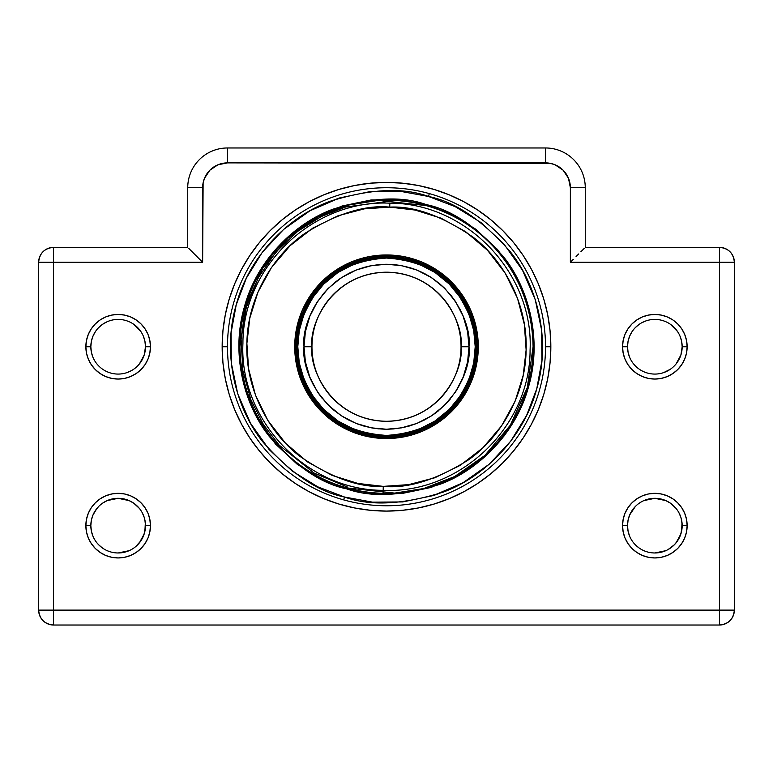 <?xml version="1.0" encoding="UTF-8"?>
<svg xmlns="http://www.w3.org/2000/svg" width="773" height="773" viewBox="0 0 773 773"><rect width="100%" height="100%" fill="white"/><g stroke="black" fill="none" stroke-linecap="round" stroke-linejoin="round"><path stroke-width="1.16" d="M227.484 346.748A159.016 159.016 0 0 0 386.5 505.764A159.016 159.016 0 0 0 545.516 346.748L550.84 346.748A164.34 164.34 0 0 1 386.5 511.088A164.34 164.34 0 0 1 222.16 346.748L227.484 346.748A159.016 159.016 0 0 1 386.5 187.733A159.016 159.016 0 0 1 545.516 346.748A159.016 159.016 0 0 1 386.5 505.764A159.016 159.016 0 0 1 227.484 346.748L222.16 346.748L222.953 330.641L225.31 314.688L229.233 299.035L234.663 283.855L241.562 269.275L249.853 255.438L259.457 242.49L270.289 230.538L282.242 219.706L295.199 210.101L309.026 201.811L323.607 194.912L338.796 189.482L354.44 185.559L370.393 183.191L386.5 182.399L402.607 183.191L418.56 185.559L434.204 189.482L449.393 194.912L463.974 201.811L477.801 210.101L490.758 219.706L502.711 230.538L513.543 242.49L523.147 255.438L531.438 269.275L538.337 283.855L543.767 299.035L547.69 314.688L550.047 330.641L550.84 346.748L550.047 362.856L547.69 378.809L543.767 394.452L538.337 409.642L531.438 424.213L523.147 438.049L513.543 451.007L502.711 462.95L490.758 473.781L477.801 483.396L463.974 491.686L449.393 498.575L434.204 504.015L418.56 507.929L402.607 510.296L386.5 511.088L370.393 510.296L354.44 507.929L338.796 504.015L323.607 498.575L309.026 491.686L295.199 483.396L282.242 473.781L270.289 462.95L259.457 451.007L249.853 438.049L241.562 424.213L234.663 409.642L229.233 394.452L225.31 378.809L222.953 362.856L222.16 346.748A164.34 164.34 0 0 1 386.5 182.399A164.34 164.34 0 0 1 550.84 346.748L545.516 346.748A159.016 159.016 0 0 0 386.5 187.733A159.016 159.016 0 0 0 227.484 346.748M139.382 363.967L144.213 355L145.488 346.748A27.335 27.335 0 0 1 118.163 374.074A27.335 27.335 0 0 1 90.828 346.748L91.417 352.372L93.021 357.464L91.417 352.372L90.828 346.748A27.335 27.335 0 0 0 118.163 374.074A27.335 27.335 0 0 0 145.488 346.748L150.455 346.748A32.302 32.302 0 0 1 118.163 379.05A32.302 32.302 0 0 1 85.861 346.748L90.828 346.748L91.185 342.313M139.382 542.859L144.213 533.892L145.488 525.64A27.335 27.335 0 0 1 118.163 552.975A27.335 27.335 0 0 1 90.828 525.64L91.417 531.264L90.828 525.64A27.335 27.335 0 0 0 118.163 552.975A27.335 27.335 0 0 0 145.488 525.64L150.455 525.64A32.302 32.302 0 0 1 118.163 557.942A32.302 32.302 0 0 1 85.861 525.64L90.828 525.64L91.185 521.215M676.066 363.967L680.897 355L682.173 346.748A27.335 27.335 0 0 1 654.837 374.074A27.335 27.335 0 0 1 627.512 346.748L628.091 352.372L629.695 357.464L628.091 352.372L627.512 346.748A27.335 27.335 0 0 0 654.837 374.074A27.335 27.335 0 0 0 682.173 346.748L687.139 346.748A32.302 32.302 0 0 1 654.837 379.05A32.302 32.302 0 0 1 622.545 346.748L627.512 346.748L627.869 342.313M676.066 542.859L680.897 533.892L682.173 525.64A27.335 27.335 0 0 1 654.837 552.975A27.335 27.335 0 0 1 627.512 525.64L628.091 531.264L627.512 525.64A27.335 27.335 0 0 0 654.837 552.975A27.335 27.335 0 0 0 682.173 525.64L687.139 525.64A32.302 32.302 0 0 1 654.837 557.942A32.302 32.302 0 0 1 622.545 525.64L627.512 525.64L627.869 521.215M107.186 550.676L109.457 551.555M96.934 508.421L93.021 514.924L95.437 510.441M102.548 503.204L107.186 500.604L118.163 498.305L129.11 500.604L126.859 499.735M107.186 371.774L109.457 372.654M92.683 336.844L91.871 339.26M91.417 341.115L93.021 336.023L91.417 341.115L90.828 346.748A27.335 27.335 0 0 1 118.163 319.413A27.335 27.335 0 0 1 145.488 346.748L144.918 341.193M95.446 331.54L93.021 336.023M102.548 324.312L107.186 321.713L102.548 324.312L98.644 327.607M95.446 510.441L98.625 506.518M93.021 514.924L91.417 519.997M95.446 540.849L94.132 538.665M102.548 548.076L98.615 544.743L102.548 548.076M643.87 550.676L646.141 551.555M633.618 508.421L629.695 514.924L635.309 506.518M639.232 503.204L641.532 501.764M643.87 371.774L646.141 372.654M629.367 336.844L628.41 339.791M628.091 341.115L629.695 336.023L628.091 341.115L627.512 346.748A27.335 27.335 0 0 1 654.837 319.413A27.335 27.335 0 0 1 682.173 346.748L681.602 341.193M632.13 331.54L629.695 336.023M641.532 322.872L646.122 320.843M635.309 327.626L639.223 324.312M646.122 499.735L643.87 500.604L654.837 498.305L665.795 500.604L663.543 499.735M629.695 514.924L628.101 519.997M632.13 540.849L630.816 538.665M639.232 548.076L635.3 544.743L639.232 548.076M131.458 370.625L126.869 372.654M96.944 363.977L98.615 365.851M93.021 357.464L94.132 359.774M135.719 546.579L140.87 540.839L143.305 536.346L144.909 531.264L145.334 522.761L144.213 517.379L142.184 512.605M131.458 549.516L133.768 548.076M126.869 551.545L129.12 550.676L118.163 552.975M96.944 542.868L98.615 544.743M91.417 531.264L93.021 536.356M668.143 549.516L674.385 544.743L677.554 540.839L679.989 536.346L681.583 531.264L682.018 522.761L680.897 517.379L678.868 512.605M663.553 551.545L665.804 550.676L654.837 552.975M633.628 542.868L635.3 544.743M628.091 531.264L629.695 536.356M665.804 371.784L670.452 369.185L663.553 372.654M633.628 363.977L635.3 365.851M629.695 357.464L630.816 359.774M676.056 542.878L674.385 544.752M139.372 542.878L137.7 544.752M129.11 321.703L126.859 320.834L129.12 321.713M663.553 320.843L665.804 321.713L663.543 320.834M585.267 247.36L585.267 187.733L570.368 187.733L568.474 178.225L563.082 170.157L555.024 164.775L550.366 163.364L227.484 162.881L217.976 164.775L209.918 170.157L204.526 178.225L203.115 182.882L202.632 262.269L53.559 262.269L53.559 610.119L719.441 610.119L719.441 262.269L570.368 262.269L570.368 187.733L570.368 262.269L719.441 262.269L719.441 610.119L734.35 610.119L734.35 262.269L719.441 262.269L734.35 262.269C733.471 253.215 728.495 248.239 719.441 247.36L585.267 247.36L585.267 187.733A39.752 39.752 0 0 0 545.516 147.972L227.484 147.972L227.484 162.881L545.516 162.881A24.842 24.842 0 0 1 570.368 187.733L585.267 187.733A39.752 39.752 0 0 0 545.516 147.972L545.516 162.881L545.516 147.972L227.484 147.972A39.752 39.752 0 0 0 187.733 187.733L187.733 247.36L53.559 247.36C44.505 248.239 39.529 253.215 38.65 262.269L38.65 610.119C39.529 619.173 44.505 624.14 53.559 625.028L719.441 625.028C728.495 624.14 733.471 619.173 734.35 610.119L734.35 262.269A14.909 14.909 0 0 0 719.441 247.36L719.441 262.269L719.441 247.36L585.267 247.36M628.091 520.016L627.512 525.64L622.545 525.64A32.302 32.302 0 0 1 654.837 493.338A32.302 32.302 0 0 1 687.139 525.64L686.521 531.94L684.685 537.998L681.699 543.583L677.679 548.482L672.79 552.492L667.205 555.478L661.147 557.323L654.837 557.942L648.537 557.323L642.479 555.478L636.894 552.492L632.005 548.482L627.985 543.583L624.999 537.998L623.164 531.94L622.545 525.64L623.164 519.34L624.999 513.282L627.985 507.697L632.005 502.798L636.894 498.788L642.479 495.802L648.537 493.957L654.837 493.338L661.147 493.957L667.205 495.802L672.79 498.788L677.679 502.798L681.699 507.697L684.685 513.282L686.521 519.34L687.139 525.64L682.173 525.64A27.335 27.335 0 0 0 654.837 498.305A27.335 27.335 0 0 0 627.512 525.64A27.335 27.335 0 0 1 654.837 498.305A27.335 27.335 0 0 1 682.173 525.64L681.583 520.016M681.583 341.125L679.979 336.023L681.583 341.115L682.173 346.748A27.335 27.335 0 0 0 654.837 319.413A27.335 27.335 0 0 0 627.512 346.748L622.545 346.748A32.302 32.302 0 0 1 654.837 314.447A32.302 32.302 0 0 1 687.139 346.748L686.521 353.048L684.685 359.107L681.699 364.692L677.679 369.581L672.79 373.601L667.205 376.586L661.147 378.422L654.837 379.05L648.537 378.422L642.479 376.586L636.894 373.601L632.005 369.581L627.985 364.692L624.999 359.107L623.164 353.048L622.545 346.748L623.164 340.449L624.999 334.38L627.985 328.805L632.005 323.906L636.894 319.887L642.479 316.901L648.537 315.065L654.837 314.447L661.147 315.065L667.205 316.901L672.79 319.887L677.679 323.906L681.699 328.805L684.685 334.38L686.521 340.449L687.139 346.748L682.173 346.748L681.583 352.372M91.417 520.016L90.828 525.64L85.861 525.64A32.302 32.302 0 0 1 118.163 493.338A32.302 32.302 0 0 1 150.455 525.64L149.836 531.94L148.001 537.998L145.015 543.583L140.995 548.482L136.106 552.492L130.521 555.478L124.463 557.323L118.163 557.942L111.853 557.323L105.795 555.478L100.21 552.492L95.321 548.482L91.301 543.583L88.315 537.998L86.479 531.94L85.861 525.64L86.479 519.34L88.315 513.282L91.301 507.697L95.321 502.798L100.21 498.788L105.795 495.802L111.853 493.957L118.163 493.338L124.463 493.957L130.521 495.802L136.106 498.788L140.995 502.798L145.015 507.697L148.001 513.282L149.836 519.34L150.455 525.64L145.488 525.64A27.335 27.335 0 0 0 118.163 498.305A27.335 27.335 0 0 0 90.828 525.64A27.335 27.335 0 0 1 118.163 498.305A27.335 27.335 0 0 1 145.488 525.64L144.909 520.016M144.909 341.125L143.295 336.023L144.899 341.115L145.488 346.748A27.335 27.335 0 0 0 118.163 319.413A27.335 27.335 0 0 0 90.828 346.748L85.861 346.748A32.302 32.302 0 0 1 118.163 314.447A32.302 32.302 0 0 1 150.455 346.748L149.836 353.048L148.001 359.107L145.015 364.692L140.995 369.581L136.106 373.601L130.521 376.586L124.463 378.422L118.163 379.05L111.853 378.422L105.795 376.586L100.21 373.601L95.321 369.581L91.301 364.692L88.315 359.107L86.479 353.048L85.861 346.748L86.479 340.449L88.315 334.38L91.301 328.805L95.321 323.906L100.21 319.887L105.795 316.901L111.853 315.065L118.163 314.447L124.463 315.065L130.521 316.901L136.106 319.887L140.995 323.906L145.015 328.805L148.001 334.38L149.836 340.449L150.455 346.748L145.488 346.748L144.909 352.372M270.289 230.538L282.242 219.706L295.199 210.101L309.026 201.811L323.607 194.912L338.796 189.482L354.44 185.559L370.393 183.191L386.5 182.399L402.607 183.191L418.56 185.559M434.204 189.482L449.393 194.912L463.974 201.811L477.801 210.101L490.758 219.706L502.711 230.538M523.147 255.438L531.438 269.275M538.337 283.855L543.767 299.035M547.69 314.688L550.047 330.641M502.711 462.95L490.758 473.781L477.801 483.396M449.393 498.575L434.204 504.015M323.607 498.575L309.026 491.686M282.242 473.781L270.289 462.95M249.853 438.049L241.562 424.213M234.663 409.642L229.233 394.452M225.31 378.809L222.953 362.856M633.618 329.52L632.13 331.549M674.385 327.636L677.554 331.54L670.462 324.322M677.563 331.549L678.868 333.714M676.056 508.402L670.452 503.204L665.795 500.604M109.437 499.735L107.186 500.604M139.372 508.402L133.768 503.204L129.12 500.604M96.934 329.52L95.446 331.549M109.437 320.843L107.186 321.713M137.7 327.636L140.87 331.54L133.777 324.322M140.879 331.549L142.184 333.714M682.173 346.739L682.124 345.135M145.488 346.739L145.44 345.135M187.733 187.733A39.752 39.752 0 0 1 227.484 147.972L227.484 162.881A24.842 24.842 0 0 0 202.632 187.733L187.733 187.733L202.632 187.733L202.632 262.269L188.863 248.491L202.632 262.269L38.65 262.269L38.65 610.119L53.559 610.119L53.559 625.028L719.441 625.028L719.441 610.119L719.441 625.028A14.909 14.909 0 0 0 734.35 610.119L38.65 610.119A14.909 14.909 0 0 0 53.559 625.028L53.559 247.36L53.559 262.269L38.65 262.269A14.909 14.909 0 0 1 53.559 247.36L187.733 247.36L187.733 187.733M573.276 259.361L570.368 262.269L573.276 259.361M578.648 253.988L576.069 256.559L578.648 253.988M584.137 248.491L580.91 251.727L584.137 248.491M304.011 346.855L304.011 346.748C300.697 370.876 325.443 428.107 386.5 429.237C447.557 428.107 472.303 370.876 468.989 346.748L461.037 346.748C464.032 368.547 441.673 420.27 386.5 421.285C331.327 420.27 308.968 368.547 311.963 346.748L304.011 346.748L305.383 361.754L309.799 377.108L317.452 391.882L328.167 405.071L341.357 415.787L356.14 423.44L371.494 427.856L386.5 429.237L401.506 427.856L416.86 423.44L431.643 415.787L444.833 405.071L455.548 391.882L463.201 377.108L467.617 361.754L468.989 346.748L467.617 331.733L463.201 316.379L455.548 301.605L444.833 288.416L431.643 277.7L416.86 270.048L401.506 265.632L386.5 264.26L371.494 265.632L356.14 270.048L341.357 277.7L328.167 288.416L317.452 301.605L309.799 316.379L305.383 331.733L304.011 346.748L305.383 331.733M475.202 346.748C476.39 362.16 470.477 379.901 457.461 399.97C442.059 421.498 418.406 433.324 386.5 435.45C354.594 433.324 330.941 421.498 315.539 399.97C302.523 379.901 296.61 362.16 297.798 346.748L296.803 346.748C295.605 362.334 301.586 380.277 314.746 400.559C330.322 422.329 354.237 434.291 386.5 436.445C418.763 434.291 442.678 422.329 458.254 400.559C471.414 380.277 477.395 362.334 476.197 346.748L477.192 346.748L476.197 346.748A89.697 89.697 0 0 1 386.5 436.445A89.697 89.697 0 0 1 296.803 346.748L295.808 346.748C294.6 330.979 300.649 312.843 313.944 292.329C329.694 270.318 353.879 258.23 386.5 256.056C419.121 258.23 443.306 270.318 459.056 292.329C472.351 312.843 478.4 330.979 477.192 346.748L475.675 330.245L470.825 313.365L462.409 297.122L450.63 282.618L436.127 270.84L419.884 262.424L403.004 257.573L386.5 256.056L369.996 257.573L353.116 262.424L336.873 270.84L322.37 282.618L310.591 297.122L302.175 313.365L297.325 330.245L295.808 346.748L297.325 363.252L302.175 380.132L310.591 396.375L322.37 410.869L336.873 422.657L353.116 431.063L369.996 435.924L386.5 437.431L403.004 435.924L419.884 431.063L436.127 422.657L450.63 410.869L462.409 396.375L470.825 380.132L475.675 363.252L477.192 346.748C478.4 362.508 472.351 380.645 459.056 401.158C443.306 423.169 419.121 435.257 386.5 437.431C353.879 435.257 329.694 423.169 313.944 401.158C300.649 380.645 294.6 362.508 295.808 346.748L296.803 346.748A89.697 89.697 0 0 1 386.5 257.051A89.697 89.697 0 0 1 476.197 346.748C477.395 331.153 471.414 313.22 458.254 292.928C442.678 271.159 418.763 259.197 386.5 257.051C354.237 259.197 330.322 271.159 314.746 292.928C301.586 313.22 295.605 331.153 296.803 346.748L297.798 346.748C296.61 331.327 302.523 313.587 315.539 293.527C330.941 271.999 354.594 260.172 386.5 258.047C418.406 260.172 442.059 271.999 457.461 293.527C470.477 313.587 476.39 331.327 475.202 346.748L473.723 362.885L468.969 379.398L460.747 395.283L449.219 409.468L435.035 420.985L419.15 429.218L402.636 433.962L386.5 435.45L370.364 433.962L353.85 429.218L337.965 420.985L323.781 409.468L312.253 395.283L304.031 379.398L299.277 362.885L297.798 346.748L299.277 330.602L304.031 314.099L312.253 298.204L323.781 284.02L337.965 272.502L353.85 264.269L370.364 259.525L386.5 258.047L402.636 259.525L419.15 264.269L435.035 272.502L449.219 284.02L460.747 298.204L468.969 314.099L473.723 330.602L475.202 346.748L473.723 362.885M468.989 346.748C472.303 322.621 447.557 265.381 386.5 264.26C325.443 265.381 300.697 322.621 304.011 346.748L311.963 346.748A74.537 74.537 0 0 1 386.5 272.202A74.537 74.537 0 0 1 461.037 346.748A74.537 74.537 0 0 1 386.5 421.285A74.537 74.537 0 0 1 311.963 346.748C308.968 324.94 331.327 273.227 386.5 272.202C441.673 273.227 464.032 324.94 461.037 346.748L468.989 346.748L467.617 361.754M402.636 259.525L394.616 258.414M299.277 330.602L297.798 346.748M370.364 433.962L378.384 435.073M307.248 323.858L309.432 317.326M313.191 308.91L316.911 302.456M322.447 294.774L328.167 288.416M334.525 282.686L340.545 278.241M348.671 273.439L356.14 270.048M363.61 267.497L370.46 265.825M378.963 264.598L385.341 264.26M394.056 264.598L400.337 265.429M409.419 267.506L415.913 269.68M424.329 273.439L430.783 277.149M438.475 282.686L444.833 288.416M450.562 294.774L455.026 300.823M459.809 308.91L463.201 316.379M465.752 323.858L467.414 330.709M465.742 369.658L463.568 376.161M459.809 384.577L456.089 391.032M450.553 398.723L444.833 405.071M438.475 410.801L432.455 415.256M424.329 420.048L416.86 423.44M409.39 426L402.54 427.662M394.037 428.889L387.66 429.228M378.944 428.889L372.663 428.068M363.581 425.991L357.087 423.817M348.671 420.048L342.217 416.338M334.525 410.801L328.167 405.071M322.438 398.713L317.974 392.665M313.191 384.577L309.799 377.108M307.248 369.629L305.586 362.788M389.834 202.941L389.737 207.125C414.048 205.821 441.76 215.783 472.863 236.992C502.353 259.11 527.775 302.601 526.123 349.985C525.572 397.39 498.16 439.653 467.684 460.389C435.624 480.13 407.487 488.797 383.263 486.372L383.099 493.3L383.263 486.372C358.952 487.666 331.24 477.714 300.137 456.505C270.647 434.378 245.225 390.896 246.877 343.512C247.428 296.098 274.84 253.834 305.316 233.108C337.376 213.358 365.513 204.7 389.737 207.125L389.834 203.173C466.573 202.961 533.834 273.391 530.075 350.072C530.278 426.841 459.829 494.082 383.166 490.324L383.166 490.555M425.962 205.56C463.433 213.802 531.486 258.482 533.09 346.748L527.283 387.621L510.335 425.208L484.806 455.49L454.669 476.526L423.72 488.536L394.684 493.106L347.038 487.927L346.768 488.884C370.943 497.686 402.028 496.16 440.001 484.294C476.622 471.018 515.717 434.88 528.635 386.471C542.694 338.381 527.998 287.218 503.571 256.868C477.241 227.04 451.461 209.618 426.232 204.603L425.962 205.56A146.59 146.59 0 0 1 533.09 346.748A146.59 146.59 0 0 1 347.038 487.927A146.59 146.59 0 0 1 239.91 346.748A146.59 146.59 0 0 1 425.962 205.56L426.232 204.603C402.057 195.801 370.972 197.337 332.999 209.193C296.378 222.479 257.283 258.607 244.365 307.016C230.306 355.116 245.002 406.279 269.429 436.619C295.759 466.457 321.539 483.879 346.768 488.884L347.038 487.927C309.567 479.685 241.514 435.015 239.91 346.748L245.717 305.866L262.665 268.289L288.194 237.997L318.331 216.962L349.28 204.951L378.316 200.381L425.962 205.56L419.333 203.879M419.208 203.85L416.164 203.183M415.053 202.961L411.874 202.362M411.767 202.342L410.115 202.062M410.086 202.062L408.057 201.743M407.023 201.598L398.8 200.671M398.771 200.671L393.824 200.333M393.776 200.333L392.046 200.255M392.017 200.255L389.94 200.188M296.484 328.844L301.702 311.625L296.484 328.844L294.716 346.748A91.784 91.784 0 0 1 386.5 254.964A91.784 91.784 0 0 1 478.284 346.748A91.784 91.784 0 0 1 386.5 438.533A91.784 91.784 0 0 1 294.716 346.748A91.784 91.784 0 0 0 301.692 381.833M301.721 381.91A91.784 91.784 0 0 0 368.547 436.755M368.644 436.774A91.784 91.784 0 0 0 404.356 436.774M404.453 436.755A91.784 91.784 0 0 0 471.279 381.91M347.038 487.927L353.667 489.618M351.377 261.95L368.595 256.723L351.377 261.95L335.511 270.434L321.597 281.845L310.186 295.75L315.548 288.522M476.516 364.653L471.298 381.872L476.516 364.653L478.284 346.748L476.516 328.844L471.298 311.625L462.814 295.75L451.403 281.845L437.489 270.434L421.623 261.95L404.405 256.723L386.5 254.964L395.496 255.399M421.623 431.547L404.405 436.764L421.623 431.547L437.489 423.063L451.403 411.642L462.814 397.737L457.452 404.975M294.716 346.748L296.484 364.653L301.702 381.872L310.186 397.737L321.597 411.642L335.511 423.063L351.377 431.547L368.595 436.764L386.5 438.533L377.504 438.088M478.284 346.748A91.784 91.784 0 0 0 471.308 311.654M471.279 311.587A91.784 91.784 0 0 0 404.453 256.733M404.356 256.713A91.784 91.784 0 0 0 368.644 256.713M368.547 256.733A91.784 91.784 0 0 0 301.721 311.587M383.263 486.372L357.909 483.444L332.1 475.376L307.383 461.839L285.479 443.18L267.864 420.435L255.486 395.129L248.616 368.972L246.877 343.512L249.795 318.157L257.873 292.339L271.41 267.632L290.059 245.727L312.804 228.112L338.12 215.735L364.276 208.865L389.737 207.125L415.091 210.043L440.9 218.121L465.617 231.658L487.521 250.307L505.136 273.053L517.514 298.359L524.384 324.525L526.123 349.985L523.205 375.34L515.127 401.148L501.59 425.855L482.941 447.76L460.196 465.385L434.88 477.753L408.724 484.623L383.263 486.372M386.5 254.964L368.595 256.723M310.186 295.75L301.702 311.625M386.5 438.533L404.405 436.764M462.814 397.737L471.298 381.872M541.689 330.486L541.912 360.701L536.771 388.751L526.626 415.391L510.76 441.112L489.299 464.138L463.056 482.71L433.576 495.512L402.762 501.928L372.547 502.16L344.497 497.02L343.695 499.889L344.497 497.02C317.819 491.725 290.561 473.308 262.733 441.769C236.905 409.68 221.368 355.59 236.229 304.746C249.892 253.563 291.218 215.367 329.936 201.328C370.083 188.786 402.946 187.163 428.503 196.468L429.305 193.598L428.503 196.468L455.142 206.623L480.874 222.479L503.89 243.949L522.461 270.183L535.264 299.673L541.68 330.438M389.872 201.183L345.599 207.009L321.529 216.44L297.75 231.32L276.009 251.93L258.25 277.807L246.249 307.635L241.089 339.366L242.886 370.692L250.819 399.573L263.467 424.599L279.159 445.122L314.002 473.018L347.309 486.971M339.424 197.985L370.238 191.559L400.453 191.337L428.503 196.468C455.181 201.763 482.439 220.179 510.267 251.727C536.095 283.807 551.632 337.898 536.771 388.751C523.108 439.934 481.782 478.129 443.064 492.169C402.917 504.711 370.054 506.325 344.497 497.02L317.858 486.874L292.126 471.008L269.11 449.538L250.539 423.304L237.736 393.824L231.311 363.01L231.088 332.786L236.229 304.746L246.374 278.096L262.24 252.375L283.701 229.359L309.944 210.787L339.424 197.985L324.428 203.589M246.374 278.096L240.703 291.15M433.576 495.512L448.572 489.908M526.626 415.391L532.297 402.346M346.768 488.884L373.301 493.744L401.883 493.532L431.025 487.454L458.92 475.347L483.734 457.78L504.035 436.011L519.041 411.671L528.635 386.471L533.496 359.947L533.283 331.366L527.215 302.214L515.098 274.328L497.532 249.515L475.762 229.214L451.432 214.208L426.232 204.603L399.699 199.753L371.117 199.965L341.975 206.033L314.08 218.141L289.266 235.717L268.965 257.486L253.959 281.816L244.365 307.016L239.504 333.54L239.717 362.131L245.785 391.273L257.902 419.159L275.468 443.973L297.238 464.283L321.568 479.279L346.768 488.884M389.834 203.173C313.181 199.405 242.722 266.637 242.925 343.415C239.166 420.097 306.417 490.526 383.166 490.324"/></g></svg>
